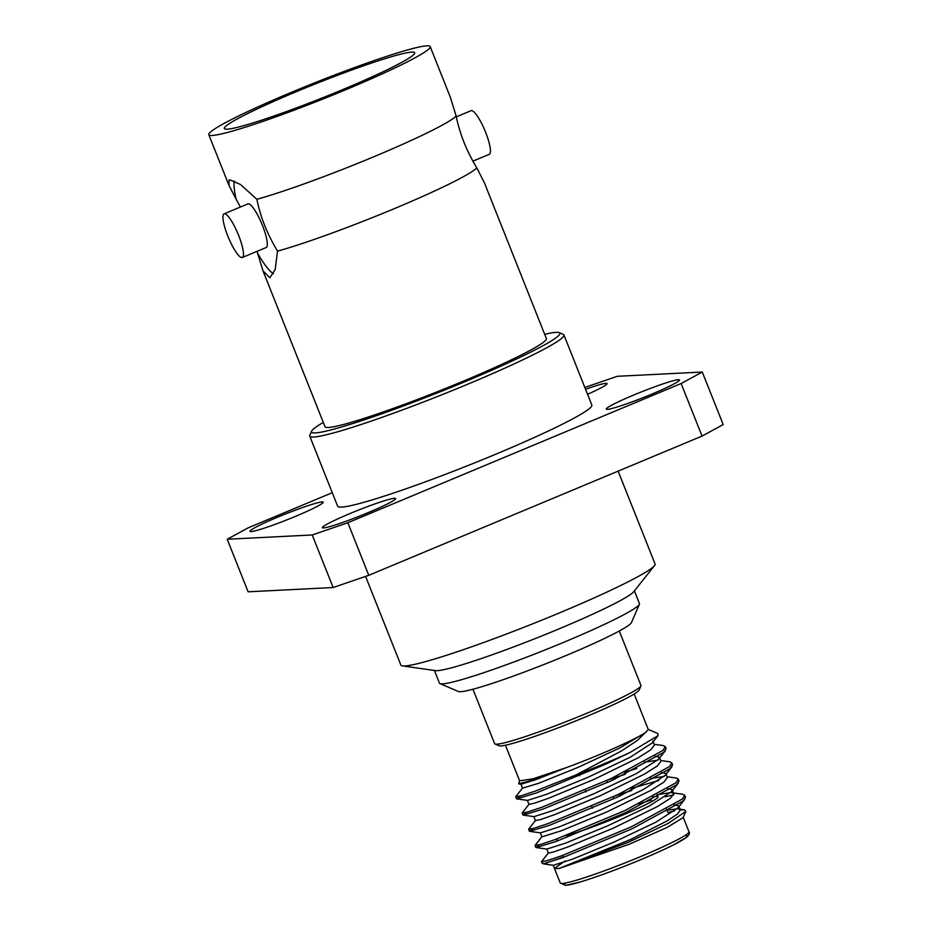 <?xml version="1.0" encoding="UTF-8"?>
<svg xmlns="http://www.w3.org/2000/svg" width="932" height="932" viewBox="0 0 932 932"><rect width="100%" height="100%" fill="white"/><g stroke="black" fill="none" stroke-linecap="round" stroke-linejoin="round"><path stroke-width="1.4" d="M472.955 161.131L489.277 154.316A23.638 5.138 -112.7 0 0 484.908 130.527A23.638 5.138 -112.7 0 0 471.056 110.687L456.342 116.838M224.472 213.778A23.638 5.138 67.3 0 1 238.277 234.549A23.638 5.138 67.3 0 1 242.308 257.488A23.638 5.138 67.3 0 1 228.457 237.648A23.638 5.138 67.3 0 1 224.076 213.859A23.638 5.138 67.3 0 1 224.472 213.778M263.01 270.897L325 426.693A119.133 9.064 158.3 0 0 346.215 423.757A119.133 9.064 158.3 0 0 463.064 381.258A119.133 9.064 158.3 0 0 546.385 338.596L484.395 182.8L476.8 167.876A119.133 9.064 158.3 0 1 394.364 208.628A119.133 9.064 158.3 0 1 277.515 251.116L275.185 269.569L269.849 277.748L263.01 270.897L257.022 251.337M273.437 273.717A52.949 11.499 67.3 0 1 257.616 253.213M242.308 257.488L266.156 247.528A23.638 5.138 -112.7 0 0 262.125 224.589A23.638 5.138 -112.7 0 0 248.32 203.817A23.638 5.138 -112.7 0 0 247.924 203.898L224.076 213.859M234.281 181.029A52.949 11.499 -112.7 0 0 236.145 199.238L228.969 185.375L229.027 180.027L229.855 179.853L240.503 184.513L256.882 199.285A119.133 9.064 -21.7 0 0 373.744 156.786A119.133 9.064 -21.7 0 0 456.167 116.034L450.354 97.278L430.188 46.6A119.133 9.064 158.3 0 1 334.949 94.19A119.133 9.064 158.3 0 1 212.193 135.478A119.133 9.064 158.3 0 1 208.803 134.697A119.133 9.064 158.3 0 1 316.146 82.237A119.133 9.064 158.3 0 1 430.188 46.6M456.167 116.034C459.651 133.532 466.524 150.821 476.8 167.876M240.398 207.044L236.145 199.238M277.515 251.116C267.193 233.955 260.319 216.678 256.882 199.285M411.758 52.11A102.427 7.794 158.3 0 1 414.67 52.774A102.427 7.794 158.3 0 1 322.379 97.883A102.427 7.794 158.3 0 1 224.321 128.523A102.427 7.794 158.3 0 1 306.209 87.608A102.427 7.794 158.3 0 1 411.758 52.11M702.274 372.031L723.197 424.584L702.052 436.083L681.129 383.53L702.274 372.031L617.264 376.307L584.818 387.432M332.27 492.702L248.355 527.757L227.21 539.244L312.22 534.968L347.857 522.747L368.769 575.3L702.052 436.083M368.769 575.3L333.143 587.521L312.22 534.968M227.21 539.244L248.122 591.808L333.143 587.521M618.126 471.138L655.056 563.93A136.783 10.403 158.3 0 1 654.462 565.642A136.783 10.403 158.3 0 1 531.811 624.172A136.783 10.403 158.3 0 1 402.484 665.914A136.783 10.403 158.3 0 1 400.877 665.087L365.577 576.395M654.462 565.642L633.725 591.715A107.623 8.178 158.3 0 1 537.228 637.768A107.623 8.178 158.3 0 1 435.465 670.621L402.484 665.914M634.401 590.876L639.445 603.575A107.623 8.178 158.3 0 1 639.387 604.274A107.623 8.178 158.3 0 1 542.482 650.967A107.623 8.178 158.3 0 1 439.974 683.622A107.623 8.178 158.3 0 1 439.45 683.156L434.405 670.457M639.387 604.274L631.407 622.646A93.375 7.095 158.3 0 1 547.329 663.165A93.375 7.095 158.3 0 1 458.393 691.497L439.974 683.622M472.943 689.226L494.612 743.666A78.742 5.988 -21.7 0 0 494.997 744.004A78.742 5.988 -21.7 0 0 569.988 720.121A78.742 5.988 -21.7 0 0 640.901 685.94A78.742 5.988 -21.7 0 0 640.948 685.439L619.279 630.999M640.901 685.94L639.142 690.006A75.597 5.743 158.3 0 1 571.071 722.813A75.597 5.743 158.3 0 1 499.074 745.751L494.997 744.004M347.857 522.747L681.129 383.53M323.299 422.417A133.637 10.159 -21.7 0 0 311.603 431.19A133.637 10.159 -21.7 0 0 466.396 381.095A133.637 10.159 -21.7 0 0 559.212 332.654A133.637 10.159 -21.7 0 0 544.684 334.308M559.212 332.654L563.289 334.39A136.783 10.403 158.3 0 1 563.953 334.984L591.832 405.059A136.783 10.403 158.3 0 1 468.586 465.301A136.783 10.403 158.3 0 1 337.652 506.216L309.762 436.141A136.783 10.403 158.3 0 1 309.843 435.256L311.603 431.19M563.953 334.984A136.783 10.403 158.3 0 1 468.283 383.984A136.783 10.403 158.3 0 1 309.762 436.141M295.654 516.293A39.4 2.994 -21.7 0 0 323.206 502.185A39.4 2.994 -21.7 0 0 285.495 513.975A39.4 2.994 -21.7 0 0 249.997 531.322A39.4 2.994 -21.7 0 0 295.654 516.293M368.058 512.658A39.4 2.994 -21.7 0 0 395.611 498.538A39.4 2.994 -21.7 0 0 357.9 510.328A39.4 2.994 -21.7 0 0 322.402 527.675A39.4 2.994 -21.7 0 0 368.058 512.658M651.946 394.073A39.4 2.994 -21.7 0 0 679.498 379.953A39.4 2.994 -21.7 0 0 641.787 391.743A39.4 2.994 -21.7 0 0 606.289 409.09A39.4 2.994 -21.7 0 0 651.946 394.073M587.544 394.271A39.4 2.994 -21.7 0 0 607.082 383.6A39.4 2.994 -21.7 0 0 585.552 389.273M519.532 780.643L518.67 783.847L534.327 779.653L566.213 767.677L533.139 778.791L519.613 780.83L505.435 745.227M648.299 729.616L637.593 740.264L621.586 750.889L575.976 774.958A78.789 5.988 158.3 0 0 629.857 752.555L657.957 735.697L657.876 733.542L648.253 729.418M542.82 861.727A78.789 5.988 -21.7 0 0 542.098 863.125A78.789 5.988 -21.7 0 0 542.482 863.463A78.789 5.988 -21.7 0 0 543.869 863.649L562.334 857.789L631.768 828.956L683.109 801.031L685.498 797.268L684.577 796.487M667.825 812.518L674.593 810.91M680.278 809.931L684.379 809.792L685.859 811.411L668.209 823.352L628.995 841.969L559.002 868.508L554.47 868.426L564.99 860.993M683.121 817.644L666.986 827.5L629.496 844.147L559.002 868.508L630.626 839.464L667.405 820.766L677.529 813.997L680.302 809.99L678.333 808.976M563.417 857.009L545.733 863.23M542.482 863.463L543.869 863.649M548.4 852.873L541.527 861.669L547.072 860.667L561.553 855.821L630.987 826.987L682.317 799.062L684.717 795.287L682.667 794.239L671.89 792.713M673.685 794.938L665.238 796.744M541.946 836.645L535.073 845.452L540.63 844.439L555.099 839.592L624.533 810.758L675.863 782.833L678.263 779.07L676.213 778.022L667.067 776.729M658.784 780.527L630.964 788.495M535.504 820.428L528.607 829.224L534.164 828.222L548.633 823.375L618.079 794.542L669.409 766.617L671.809 762.854L669.759 761.793L660.613 760.5M636.777 768.527L624.51 772.279M529.05 804.199L522.153 813.007L527.71 811.993L542.179 807.147L611.625 778.313L662.955 750.4L665.343 746.625L663.304 745.577L654.159 744.284M522.596 787.971L515.699 796.79L521.256 795.777L535.725 790.93L575.976 774.958M539.721 844.707L536.098 847.549L555.88 841.561L625.314 812.727L676.655 784.802L679.044 781.039L678.123 780.259M631.745 790.464L614.794 796.033M533.267 828.478L529.644 831.332L549.426 825.344L618.86 796.511L670.19 768.585L672.589 764.811L671.669 764.042M625.29 774.247L608.328 779.816M526.801 812.261L523.19 815.104L542.972 809.116L612.406 780.282L663.735 752.369L666.135 748.594L665.203 747.825M618.836 758.019L614.037 759.557M520.347 796.033L516.736 798.887L536.506 792.899L605.951 764.065L629.857 752.555M522.537 788.169L538.719 783.264L577.77 767.49L620.048 747.837L645.876 732.307C637.045 738.703 599.253 755.549 566.213 767.677L535.143 779.909L521.081 784.196L518.67 783.847M677.051 808.883L666.893 810.188M546.735 848.994L548.365 853.083L553.794 851.895L567.891 846.967L613.594 828.024L657.386 806.588L670.236 798.433L673.836 793.761L671.879 792.748M670.597 792.654L657.048 794.705M540.28 832.765L541.911 836.854L561.425 830.738L607.128 811.795L650.932 790.359L663.77 782.204L667.382 777.521L665.763 773.443L661.242 772.348M664.155 776.426L650.629 778.476M533.826 816.548L535.446 820.626L540.875 819.438L554.971 814.51L600.674 795.555L644.478 774.131L657.316 765.976L660.928 761.293L659.297 757.215M657.712 760.197L644.198 762.236M527.372 800.332L528.992 804.398L534.409 803.209L548.505 798.281L594.22 779.327L638.012 757.902L650.851 749.747L654.462 745.064L652.843 740.998M543.519 863.906L553.363 865.304L572.481 859.176L613.967 842.12L655.895 822.187L677.995 807.869L678.671 805.889L674.151 804.794M546.909 849.075L566.015 842.959L607.513 825.903L649.441 805.959L671.541 791.641L672.217 789.66L667.696 788.577M529.644 831.332L540.455 832.859L559.561 826.742L601.058 809.675L642.987 789.742L665.075 775.424L671.867 766.896M523.19 815.104L533.989 816.642L553.107 810.514L594.593 793.458L636.521 773.513L658.621 759.196L659.308 757.215L654.788 756.132M516.736 798.887L527.535 800.413L546.653 794.297L588.139 777.23L630.079 757.297L652.167 742.979L657.969 735.697M557.418 838.753L556.847 840.07A56.736 4.311 -21.7 0 0 556.812 840.431A56.736 4.311 -21.7 0 0 557.953 840.815M651.433 800.075A56.736 4.311 -21.7 0 0 638.921 803.99M652.761 797A53.578 4.078 158.3 0 1 657.887 796.499A53.578 4.078 158.3 0 1 624.172 814.452A53.578 4.078 158.3 0 1 565.631 835.678M553.189 865.211L560.272 883.035A69.271 5.266 -21.7 0 0 626.584 862.31A69.271 5.266 -21.7 0 0 688.993 831.81L683.261 817.399M685.078 835.48A66.114 5.033 158.3 0 1 627.655 865.013A66.114 5.033 158.3 0 1 565.642 883.012M208.803 134.697L228.969 185.375M683.144 817.655L685.859 811.411M515.699 796.79L516.479 798.759M522.153 813.007L522.945 814.976M528.607 829.224L529.399 831.204M535.073 845.452L535.853 847.421M541.527 861.669L542.098 863.125M665.343 746.625L666.135 748.594M671.797 762.854L672.589 764.822M678.263 779.07L679.044 781.039M684.717 795.299L685.498 797.268M634.156 694.002L648.322 729.605M680.302 809.99L678.671 805.889M673.848 793.761L672.217 789.66M522.526 788.169L520.918 784.103M679.976 809.162L684.379 809.792M684.787 799.341L677.995 807.869M536.098 847.549L546.909 849.087M678.321 783.113L671.541 791.641M665.413 750.679L658.621 759.196M560.272 883.035L565.841 885.4L580.997 881.765C593.987 877.793 609.691 872.142 628.11 864.838C646.412 857.51 661.545 850.869 673.51 844.905L686.628 837.309C689.167 835.014 689.96 833.185 688.993 831.81M556.812 840.431L557.091 841.13M562.765 855.378L563.545 857.347M666.531 809.267L667.312 811.236M578.83 773.863L579.576 775.727M585.249 789.975L586.03 791.944M591.703 806.203L592.484 808.172M600.499 765.242L600.942 766.337M606.616 780.597L607.396 782.565M613.07 796.813L613.85 798.782"/></g></svg>
